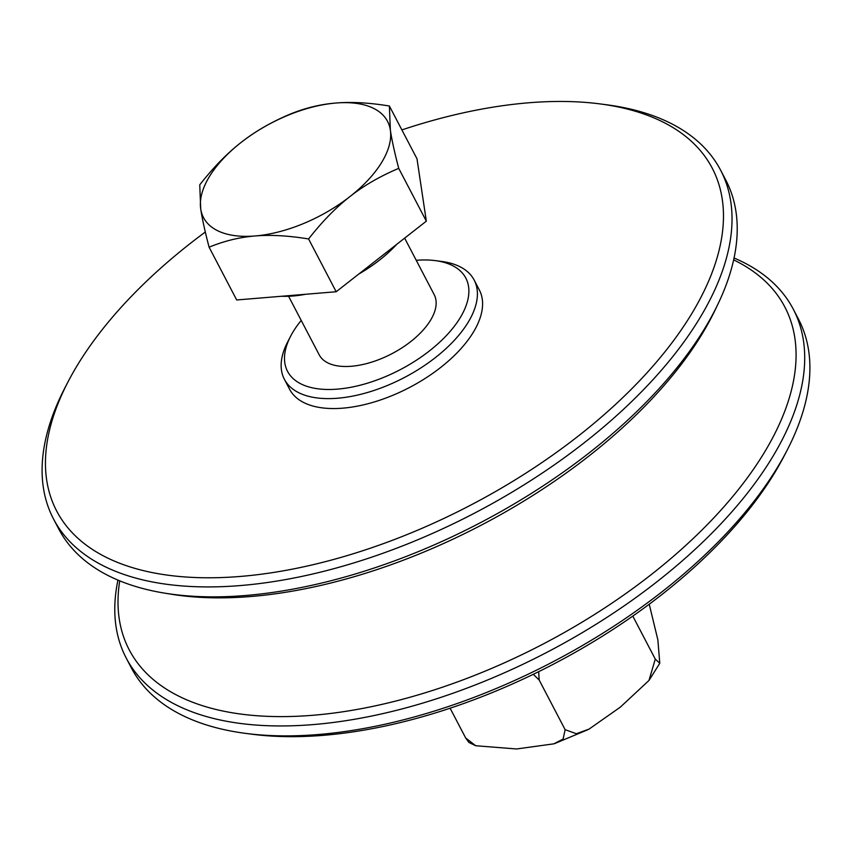 <?xml version="1.0" encoding="UTF-8"?>
<svg xmlns="http://www.w3.org/2000/svg" width="852" height="852" viewBox="0 0 852 852"><rect width="100%" height="100%" fill="white"/><g stroke="black" fill="none" stroke-linecap="round" stroke-linejoin="round"><path stroke-width="1.28" d="M401.888 129.909A369.906 186.631 152.4 0 1 599.957 103.901A369.906 186.631 152.4 0 1 691.409 314.228A369.906 186.631 152.4 0 1 251.713 575.356A369.906 186.631 152.4 0 1 67.926 382.037A369.906 186.631 152.4 0 1 205.311 232.021M290.607 336.252L287.646 341.961A107.075 54.027 -27.6 0 0 284.387 379.289L289.573 389.226A107.075 54.027 -27.6 0 0 433.072 373.112A107.075 54.027 -27.6 0 0 479.356 290.01L474.17 280.074A107.075 54.027 -27.6 0 0 441.655 261.447L435.276 260.616A100.589 50.747 152.4 0 1 422.336 356.189A100.589 50.747 152.4 0 1 316.625 388.618A100.589 50.747 152.4 0 1 290.607 336.252A100.589 50.747 152.4 0 1 301.203 320.427M245.664 733.391L252.043 734.222A369.906 186.631 -27.6 0 0 774.479 473.126A369.906 186.631 -27.6 0 0 784.074 456.086L787.035 450.378A376.392 189.9 152.4 0 1 777.269 467.716A376.392 189.9 152.4 0 1 245.664 733.391A376.392 189.9 152.4 0 1 131.378 667.925L126.181 657.989A376.392 189.9 -27.6 0 0 428.641 701.303A376.392 189.9 -27.6 0 0 772.072 457.78A376.392 189.9 -27.6 0 0 793.308 309.233A376.392 189.9 -27.6 0 0 734.051 258.018M67.926 382.037L64.965 387.745A376.392 189.9 -27.6 0 0 53.506 518.964A376.392 189.9 -27.6 0 0 355.955 562.267A376.392 189.9 -27.6 0 0 699.396 318.755A376.392 189.9 -27.6 0 0 720.622 170.198A376.392 189.9 -27.6 0 0 606.336 104.732L599.957 103.901M720.622 170.198L725.819 180.134A376.392 189.9 152.4 0 1 717.991 304.036A376.392 189.9 152.4 0 1 704.583 328.68A376.392 189.9 152.4 0 1 164.905 593.184A376.392 189.9 152.4 0 1 58.692 528.89L53.506 518.964M793.308 309.233L798.494 319.159A376.392 189.9 152.4 0 1 787.035 450.378M117.949 580.106A376.392 189.9 -27.6 0 0 126.181 657.989M164.905 593.184L171.518 594.259A369.928 186.641 -27.6 0 0 701.92 334.293A369.928 186.641 -27.6 0 0 715.094 310.075L717.991 304.036M733.647 259.892A369.928 186.641 152.4 0 1 764.01 453.051A369.928 186.641 152.4 0 1 366.711 707.629A369.928 186.641 152.4 0 1 119.727 580.84M416.223 260.297A100.589 50.747 152.4 0 1 435.276 260.616M288.583 296.272L319.17 354.783A64.89 32.738 -27.6 0 0 371.312 362.249A64.89 32.738 -27.6 0 0 430.526 320.267A64.89 32.738 -27.6 0 0 434.19 294.654L404.647 238.134M284.387 379.289A107.075 54.027 -27.6 0 0 427.885 363.176A107.075 54.027 -27.6 0 0 474.17 280.074M538.666 671.685L539.178 680.034L533.288 674.315M475.704 745.734L468.93 742.465L465.639 737.917L475.693 745.734L516.557 748.972L553.843 743.839L563.097 739.067L565.132 729.695L576.357 733.721L589.052 729.099L620.309 707.149L648.968 680.471L655.284 659.107L659.778 663.25L657.872 639.905L649.235 604.217M632.791 616.092L655.284 659.107M450.112 708.214L465.639 737.917M539.178 680.034L565.132 729.695M241.116 142.433C255.014 131.485 271.277 122.081 289.904 114.232C305.197 107.98 320.544 104.242 335.933 103.028A103.837 52.387 -27.6 0 0 241.116 142.433A103.837 52.387 -27.6 0 0 200.71 208.91L199.751 184.82C213.383 167.418 227.165 153.285 241.116 142.433M389.385 106.01L390.354 130.09A103.837 52.387 -27.6 0 0 335.933 103.028C351.28 101.707 369.097 102.698 389.385 106.01L416.99 158.791L426.33 221.158L336.178 291.746L236.686 299.968L209.091 247.186C204.917 231.243 202.126 218.485 200.71 208.91A103.837 52.387 -27.6 0 0 255.131 235.972C239.731 237.197 224.385 240.924 209.091 247.186M398.725 168.366C380.109 176.215 363.847 185.608 349.948 196.567A103.837 52.387 -27.6 0 0 390.354 130.09C391.771 139.675 394.561 152.433 398.725 168.366L426.33 221.158M308.584 238.954C288.285 235.642 270.467 234.651 255.131 235.972A103.837 52.387 -27.6 0 0 349.948 196.567C335.997 207.419 322.205 221.541 308.584 238.954L336.178 291.746M396.808 244.268A94.742 47.797 152.4 0 1 358.809 274.024M305.687 294.26A94.742 47.797 152.4 0 1 281.373 296.272M659.789 663.261L648.968 680.471M587.944 729.674L554.663 743.572"/></g></svg>

